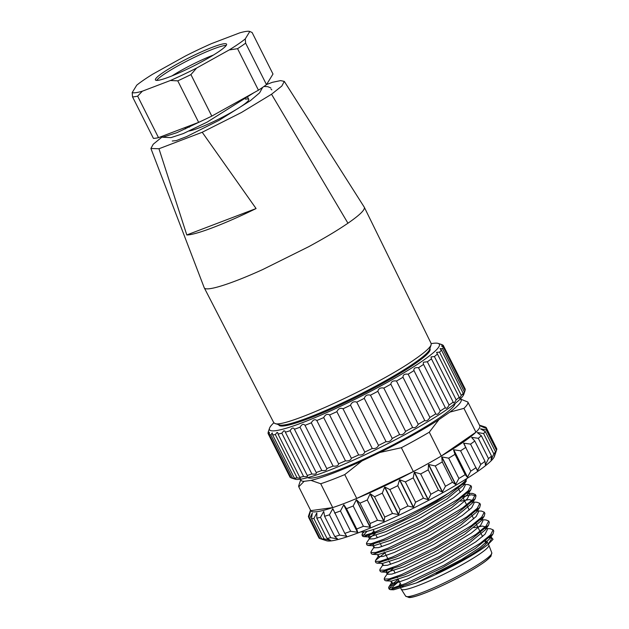 <?xml version="1.0" encoding="UTF-8"?>
<svg xmlns="http://www.w3.org/2000/svg" width="629" height="629" viewBox="0 0 629 629"><rect width="100%" height="100%" fill="white"/><g stroke="black" fill="none" stroke-linecap="round" stroke-linejoin="round"><path stroke-width="0.94" d="M496.43 448.139L486.256 427.649L481.169 426.328L486.602 428.608L496.816 448.917A99.547 11.786 153.3 0 1 496.658 449.821L494.433 456.395A94.57 11.196 153.3 0 1 445.159 491.367A94.57 11.196 153.3 0 1 358.554 532.724A94.57 11.196 153.3 0 1 326.671 540.775L320.043 538.628L326.019 540.508A95.561 11.314 -26.7 0 0 326.074 540.515L321.702 538.904L311.489 518.595L312.306 513.138A95.561 11.314 153.3 0 1 312.251 513.13L309.822 518.32L320.043 538.628A99.547 11.786 153.3 0 1 318.989 537.984L308.776 517.675L310.309 511.943A95.561 11.314 153.3 0 1 310.301 511.912L308.43 516.724L308.815 517.502M364.112 531.882L362.296 533.793L361.982 534.941L365.567 535.09L374.326 532.386L403.197 519.554L436.636 501.321L460.853 484.723A59.724 7.068 153.3 0 1 405.304 516.315A59.724 7.068 153.3 0 1 360.865 531.835M466.38 480.973L448.603 495.495L415.549 514.844L382.22 530.805L363.711 536.671L362.642 536.23L367.045 531.316M470.924 485.69L471.569 486.98L470.791 489.81L453.037 504.316L420.015 523.658L386.693 539.611L368.185 545.485L367.077 545.06L366.424 543.778M460.853 497.091L471.42 494.779L475.988 495.817L475.265 498.624L457.487 513.146L424.441 532.496L391.112 548.464L372.596 554.33L371.519 553.89M384.539 553.182L375.615 560.29L375.34 561.422L380.309 561.257L392.669 556.917L430.763 538.691L466.985 516.771L477.207 508.366L479.793 503.349L480.454 504.639L479.683 507.461L461.938 521.968L428.907 541.31L395.586 557.27L377.062 563.152L375.953 562.727L375.309 561.438M484.244 512.179L484.896 513.468L484.149 516.283L466.388 530.797L433.35 550.147L400.013 566.116L381.481 571.989L380.396 571.557L379.751 570.267L384.759 570.086L397.08 565.762L435.213 547.521L471.42 525.608L481.672 517.187L484.228 512.187L481.562 511.094L477.387 510.905M384.492 577.957L384.217 579.081L389.209 578.916L401.546 574.584L439.64 556.351L475.87 534.43L486.083 526.033L488.686 521.009L489.338 522.298L488.584 525.113L470.838 539.619L437.815 558.961L404.478 574.937L385.939 580.819L384.846 580.386L384.193 579.097M493.128 529.838L493.773 531.128L493.026 533.942L475.28 548.449L442.258 567.79L408.921 583.759L390.373 589.656L389.28 589.216L391.214 586.322L398.322 581.078M397.843 579.686L388.934 586.786L388.636 587.926L393.644 587.745L405.949 583.429L444.082 565.188L480.304 543.267L490.557 534.854L493.105 529.846L490.431 528.761M488.686 521.009L485.958 519.939M380.058 569.119L379.751 570.259M479.793 503.349L477.081 502.28M371.181 551.46L370.866 552.6L375.875 552.419L388.203 548.103L426.32 529.862L462.535 507.941L472.796 499.528L475.351 494.52L472.678 493.435L468.503 493.246M366.746 542.615L366.463 543.755L371.424 543.598L383.776 539.257L421.87 521.032L458.093 499.119L468.33 490.699L470.901 485.698L468.204 484.621M490.596 535.924L489.912 538.581L480.124 547.427L461.505 559.574L416.461 582.926L393.589 589.798L390.365 589.656M392.229 589.491L392.881 586.605L399.14 581.125M466.396 480.957L463.266 485.588L446.897 499.033L416.602 516.857L386.127 531.529L369.302 536.93L368.366 536.545L373.933 531.018M470.838 489.787L467.709 494.418L451.323 507.87L421.037 525.687L390.578 540.35L373.768 545.744M372.832 545.359L374.782 542.599M460.656 501.195L469.132 499.575L472.835 500.598M472.143 503.263L455.781 516.692L425.503 534.508L395.02 549.188L378.186 554.589L372.604 554.338M476.562 512.1L460.208 525.522L429.937 543.338L399.478 558.002L382.66 563.403M484.157 516.275L481.036 520.914L464.666 534.351L434.38 552.168L403.904 566.847L387.071 572.248L386.135 571.863L388.085 569.103M473.983 527.676L482.435 526.08L486.17 527.086M485.439 529.76L469.1 543.181L438.83 560.989L408.363 575.661L391.545 581.062M416.461 582.926A54.747 6.479 -26.7 0 0 488.167 544.329L491.831 538.361L489.268 537.331L491.508 537.433L493.05 539.344L488.167 544.329M392.048 582.163L391.796 583.138L396.356 582.934L407.616 578.932L442.494 562.129L475.681 541.931L485.053 534.17L487.381 529.532L486.642 528.014M392.928 568.781L387.621 573.326L387.354 574.308L391.946 574.088L403.189 570.094L438.059 553.292L471.231 533.101L480.611 525.349L482.946 520.702L482.199 519.184M380.05 569.119L383.179 564.488L382.912 565.479L387.495 565.267L398.739 561.265L433.625 544.462L466.804 524.271L476.177 516.511L478.496 511.88M375.607 560.29L378.737 555.651L378.477 556.641L383.061 556.429L394.32 552.427L429.19 535.625L462.354 515.434L471.719 507.689L474.069 503.035L473.315 501.525M371.165 551.46L374.294 546.821L374.035 547.82L378.611 547.607L389.862 543.605L424.764 526.795L457.92 506.604L467.3 498.844L469.611 494.213L468.872 492.696M375.167 533.463L369.852 537.992L369.608 538.982L374.169 538.77L385.451 534.76L420.321 517.958L453.485 497.767L462.834 490.03L465.193 485.376L464.43 483.866M487.168 537.984L490.416 537.465M400.327 583.492A49.023 5.803 -26.7 0 0 399.462 585.646A49.023 5.803 -26.7 0 0 403.197 586.063M436.133 573.538A49.023 5.803 -26.7 0 0 487.058 541.593A49.023 5.803 -26.7 0 0 484.817 541.003M400.885 588.485L401.239 589.176A49.023 5.803 -26.7 0 0 447.644 572.335A49.023 5.803 -26.7 0 0 488.835 545.123L487.058 541.593M496.658 449.821A99.547 11.786 153.3 0 1 496.485 450.254L486.272 429.937L480.572 428.821A95.561 11.314 153.3 0 1 480.54 428.876L485.297 431.541L495.51 451.85L494.308 456.245A95.561 11.314 -26.7 0 0 494.339 456.198L496.485 450.254M495.51 451.85A99.547 11.786 153.3 0 1 493.804 453.839L483.591 433.53L477.387 432.548A95.561 11.314 153.3 0 1 477.317 432.618L481.319 435.724L491.532 456.033L491.084 459.988A95.561 11.314 -26.7 0 0 491.155 459.925L493.804 453.839M491.532 456.033A99.547 11.786 153.3 0 1 488.513 458.612L478.292 438.303L471.726 437.383A95.561 11.314 153.3 0 1 471.624 437.469L474.793 441.031L485.006 461.34L485.391 464.839A95.561 11.314 -26.7 0 0 485.494 464.76L488.513 458.612M485.006 461.34A99.547 11.786 153.3 0 1 480.76 464.43L470.539 444.121L463.762 443.186A95.561 11.314 153.3 0 1 463.62 443.28L477.387 470.657A95.561 11.314 -26.7 0 0 477.529 470.563L480.76 464.43M476.137 467.606A99.547 11.786 153.3 0 1 470.791 471.121L460.57 450.812L453.721 449.774A95.561 11.314 153.3 0 1 453.556 449.884L454.971 454.342L465.185 474.651L467.323 477.254A95.561 11.314 -26.7 0 0 467.489 477.152L470.791 471.121M465.185 474.651A99.547 11.786 153.3 0 1 458.903 478.472L448.689 458.164L441.928 456.953A95.561 11.314 153.3 0 1 441.731 457.063L442.273 461.938L452.487 482.246L455.498 484.44A95.561 11.314 -26.7 0 0 455.695 484.322L458.903 478.472M452.487 482.246A99.547 11.786 153.3 0 1 445.458 486.264L435.244 465.955L428.726 464.501A95.561 11.314 153.3 0 1 428.506 464.619L428.223 469.855L438.437 490.164L442.281 491.996A95.561 11.314 -26.7 0 0 442.494 491.87L445.458 486.264M438.437 490.164A99.547 11.786 153.3 0 1 430.873 494.26L420.659 473.944L414.519 472.182A95.561 11.314 153.3 0 1 414.291 472.308L413.229 477.859L423.443 498.176L428.066 499.678A95.561 11.314 -26.7 0 0 428.286 499.56L430.873 494.26M423.443 498.176A99.547 11.786 153.3 0 1 415.58 502.217L405.367 481.9L399.745 479.778A95.561 11.314 153.3 0 1 399.517 479.896L397.764 485.714L407.977 506.023L413.284 507.273A95.561 11.314 -26.7 0 0 413.512 507.155L415.58 502.217M407.977 506.023A99.547 11.786 153.3 0 1 400.052 509.891L389.838 489.582L384.854 487.05A95.561 11.314 153.3 0 1 384.618 487.161L382.29 493.167L392.504 513.476L398.385 514.538A95.561 11.314 -26.7 0 0 398.621 514.428L400.052 509.891M392.504 513.476A99.547 11.786 153.3 0 1 384.759 517.054L374.546 496.745L370.284 493.781A95.561 11.314 153.3 0 1 370.064 493.883L367.281 499.992L377.494 520.301L383.832 521.252A95.561 11.314 -26.7 0 0 384.052 521.158L384.759 517.054M377.494 520.301A99.547 11.786 153.3 0 1 370.159 523.485L359.945 503.169L356.494 499.756A95.561 11.314 153.3 0 1 356.289 499.843L353.191 505.991L363.405 526.3L370.056 527.22A95.561 11.314 -26.7 0 0 370.261 527.133L370.159 523.485M363.405 526.3A99.547 11.786 153.3 0 1 356.706 528.989L346.485 508.672L343.898 504.804A95.561 11.314 153.3 0 1 343.709 504.875L340.438 510.984L350.66 531.293L357.476 532.252A95.561 11.314 -26.7 0 0 357.571 532.213A95.561 11.314 -26.7 0 0 357.665 532.181L356.706 528.989M350.66 531.293A99.547 11.786 153.3 0 1 344.794 533.392L332.875 508.767A95.561 11.314 153.3 0 1 332.717 508.822L329.431 514.805L339.644 535.114L346.485 536.199A95.561 11.314 -26.7 0 0 346.642 536.144L344.794 533.392M339.644 535.114A99.547 11.786 153.3 0 1 334.801 536.576L324.588 516.267L323.762 511.526A95.561 11.314 153.3 0 1 323.636 511.566L320.491 517.345L330.705 537.653L337.403 538.935A95.561 11.314 -26.7 0 0 337.529 538.904L334.801 536.576M330.705 537.653A99.547 11.786 153.3 0 1 327.025 538.432L316.812 518.123L316.835 513.005A95.561 11.314 153.3 0 1 316.741 513.012L313.887 518.532L324.1 538.841L330.508 540.39A95.561 11.314 -26.7 0 0 330.602 540.374L327.025 538.432M324.1 538.841A99.547 11.786 153.3 0 1 321.702 538.904M479.471 425.157L485.211 427.012A99.547 11.786 153.3 0 1 486.256 427.649M486.602 428.608A99.547 11.786 153.3 0 1 486.272 429.937M485.297 431.541A99.547 11.786 153.3 0 1 483.591 433.53M481.319 435.724A99.547 11.786 153.3 0 1 478.292 438.303M471.962 437.847L471.726 437.383M474.793 441.031A99.547 11.786 153.3 0 1 470.539 444.121M477.529 470.563L476.554 468.621M465.161 445.977L463.762 443.186M465.924 447.298A99.547 11.786 153.3 0 1 460.57 450.812M467.489 477.152L453.721 449.774M467.323 477.254L453.556 449.884M454.971 454.342A99.547 11.786 153.3 0 1 448.689 458.164M455.695 484.322L441.928 456.953M455.498 484.44L441.731 457.063M442.273 461.938A99.547 11.786 153.3 0 1 435.244 465.955M442.494 491.87L428.726 464.501M442.281 491.996L428.506 464.619M428.223 469.855A99.547 11.786 153.3 0 1 420.659 473.944M428.286 499.56L414.519 472.182M428.066 499.678L414.291 472.308M413.229 477.859A99.547 11.786 153.3 0 1 405.367 481.9M413.512 507.155L399.745 479.778M413.284 507.273L399.517 479.896M397.764 485.714A99.547 11.786 153.3 0 1 389.838 489.582M398.621 514.428L384.854 487.05M398.385 514.538L384.618 487.161M382.29 493.167A99.547 11.786 153.3 0 1 374.546 496.745M384.052 521.158L370.284 493.781M383.832 521.252L370.064 493.883M367.281 499.992A99.547 11.786 153.3 0 1 359.945 503.169M370.261 527.133L356.494 499.756M370.056 527.22L356.289 499.843M353.191 505.991A99.547 11.786 153.3 0 1 346.485 508.672M357.665 532.181L343.898 504.804M357.476 532.252L343.709 504.875M340.438 510.984A99.547 11.786 153.3 0 1 334.581 513.083M346.485 536.199L345.911 535.059M333.551 510.481L332.717 508.822M329.431 514.805A99.547 11.786 153.3 0 1 324.588 516.267M323.833 511.959L323.636 511.566M320.491 517.345A99.547 11.786 153.3 0 1 316.812 518.123M313.887 518.532A99.547 11.786 153.3 0 1 311.489 518.595M309.822 518.32A99.547 11.786 153.3 0 1 308.776 517.675M308.43 516.724A99.547 11.786 153.3 0 1 308.587 515.819L310.514 510.135M343.811 503.625A94.57 11.196 153.3 0 1 332.717 507.595A94.57 11.196 153.3 0 1 310.773 510.654L332.717 507.595L320.719 483.756L310.978 480.383A89.593 10.607 -26.7 0 0 361.934 460.963L379.727 452.51L401.357 447.706L413.347 471.553A94.57 11.196 153.3 0 1 356.737 498.435A94.57 11.196 153.3 0 1 343.811 503.625M460.286 398.99L467.827 402.01L479.825 425.849A94.57 11.196 153.3 0 1 475.933 432.202A94.57 11.196 153.3 0 1 441.267 456.041A94.57 11.196 153.3 0 1 413.347 471.553L356.737 498.435L344.747 474.596A94.57 11.196 153.3 0 1 320.719 483.756M310.978 480.383L304.082 481.342L298.775 486.807A94.57 11.196 153.3 0 1 298.822 485.399L300.945 479.133M298.775 486.807L310.773 510.654M467.827 402.01A94.57 11.196 153.3 0 1 463.943 408.363L475.933 432.202L441.267 456.041L429.277 432.194A94.57 11.196 153.3 0 1 401.357 447.706M361.934 460.963L344.747 474.596M304.082 481.342A89.593 10.607 153.3 0 1 300.961 479.125M460.271 399.006A89.593 10.607 153.3 0 1 449.829 412.121L438.94 419.606L429.277 432.194M463.943 408.363L449.829 412.121M438.94 419.606A89.593 10.607 153.3 0 1 379.727 452.51M219.309 51.256A39.816 4.718 -26.7 0 0 226.566 44.156A39.816 4.718 -26.7 0 0 188.881 57.837A39.816 4.718 -26.7 0 0 155.426 79.938A39.816 4.718 -26.7 0 0 180.578 72.233A39.816 4.718 -26.7 0 0 219.309 51.256M196.61 68.058A66.698 7.894 153.3 0 1 170.404 80.504L142.343 91.197A66.698 7.894 153.3 0 1 132.184 92.612L136.729 85.19A66.698 7.894 153.3 0 1 152.776 74.151L185.382 56.036A66.698 7.894 153.3 0 1 211.588 43.59L239.649 32.889A66.698 7.894 153.3 0 1 249.729 31.45A66.698 7.894 153.3 0 1 249.807 31.474L245.263 38.904A66.698 7.894 153.3 0 1 229.215 49.935L196.61 68.058L190.925 74.599L211.8 116.106L258.44 90.191A69.685 8.248 -26.7 0 0 266.492 84.648L272.994 74.033L252.119 32.527L249.807 31.474M132.184 92.612L132.538 96.858L153.413 138.364A69.685 8.248 -26.7 0 0 158.508 137.657L198.646 122.356A69.685 8.248 -26.7 0 0 211.8 116.106M229.215 49.935L237.565 48.685L258.44 90.191M245.263 38.904L245.624 43.149L266.492 84.648M170.404 80.504L177.771 80.85L198.646 122.356M142.343 91.197L137.633 96.151L158.508 137.657M263.96 86.472L267.687 86.645L270.855 87.942M271.807 89.876L270.973 89.09M161.842 136.383L162.62 137.224L176.875 132.688L204.024 119.848M172.252 141.038L176.34 140.574L186.656 136.595L218.978 120.375L250.334 100.703L259.596 92.856L262.379 87.848M254.147 92.573L207.138 122.112L183.322 133.56L171.017 137.609M237.565 48.685A69.685 8.248 -26.7 0 0 245.624 43.149M177.771 80.85A69.685 8.248 -26.7 0 0 190.925 74.599M132.538 96.858A69.685 8.248 -26.7 0 0 137.633 96.151M156.66 80.418A39.816 4.718 153.3 0 1 189.769 59.598A39.816 4.718 153.3 0 1 226.22 45.437M192.592 124.66A34.839 4.128 -26.7 0 0 189.219 127.184M189.172 130.974A34.839 4.128 -26.7 0 0 225.048 115.846A34.839 4.128 -26.7 0 0 248.769 99.374A34.839 4.128 -26.7 0 0 245.491 99.193M186.797 234.955C195.548 235.073 224.805 223.916 256.082 208.545L202.208 132.263L158.964 148.751L186.797 234.955L256.082 208.545M266.57 84.53L272.349 82.328L280.597 80.606L284.292 81.393L281.839 86.039L271.531 94.24L241.418 112.512L202.208 132.263M158.964 148.751L150.905 148.475L153.232 144.23L161.968 137.075M150.905 148.475L204.228 287.752C205.785 291.911 230.426 284.245 262.663 269.574L308.815 246.639C324.383 238.108 335.658 231.574 347.947 223.216L347.979 223.201C359.804 215.008 365.252 209.693 364.309 207.24L284.292 81.393M273.749 422.625L274.842 423.443C283.309 428.915 377.62 385.726 415.077 359.159C424.709 352.492 430.055 347.719 431.109 344.841L431.14 343.465L364.301 207.24M431.14 344.841L429.583 349.449A84.616 10.017 153.3 0 1 414.157 363.192A84.616 10.017 153.3 0 1 336.224 405.784A84.616 10.017 153.3 0 1 279.473 424.937L274.857 423.451M429.851 348.639L430.024 348.993A84.616 10.017 153.3 0 1 358.939 395.956A84.616 10.017 153.3 0 1 278.844 425.023L278.671 424.677M273.851 422.798A95.065 11.259 -26.7 0 0 269.511 428.223A95.065 11.259 -26.7 0 0 324.753 413.465A95.065 11.259 -26.7 0 0 422.028 361.243A95.065 11.259 -26.7 0 0 438.154 343.403A95.065 11.259 -26.7 0 0 431.203 343.654M269.259 434.584L291.023 477.851A98.053 11.613 -26.7 0 0 291.18 477.906A98.053 11.613 -26.7 0 0 292.595 478.158C295.638 479.015 296.235 479.015 294.388 478.158A98.053 11.613 -26.7 0 0 297.1 477.859L300.355 478.26L299.797 477.356A98.053 11.613 -26.7 0 0 303.579 476.452C306.983 477.018 308.163 476.688 307.125 475.461A98.053 11.613 -26.7 0 0 311.874 473.975C315.365 474.439 316.804 473.951 316.19 472.513A98.053 11.613 -26.7 0 0 321.789 470.492C325.311 470.877 326.962 470.248 326.758 468.597A98.053 11.613 -26.7 0 0 333.079 466.073C336.554 466.427 338.394 465.664 338.583 463.801A98.053 11.613 -26.7 0 0 345.463 460.845C348.836 461.191 350.801 460.318 351.359 458.242A98.053 11.613 -26.7 0 0 358.64 454.932C361.84 455.302 363.892 454.342 364.789 452.062A98.053 11.613 -26.7 0 0 372.274 448.477C375.254 448.902 377.337 447.879 378.524 445.411A98.053 11.613 -26.7 0 0 386.041 441.629C388.746 442.148 390.813 441.086 392.237 438.444A98.053 11.613 -26.7 0 0 399.604 434.576C401.978 435.213 403.975 434.136 405.587 431.352A98.053 11.613 -26.7 0 0 412.616 427.484C414.637 428.263 416.516 427.201 418.254 424.292A98.053 11.613 -26.7 0 0 424.764 420.518C426.399 421.469 428.113 420.447 429.914 417.452A98.053 11.613 -26.7 0 0 435.755 413.866C436.974 415.006 438.484 414.047 440.276 410.989A98.053 11.613 -26.7 0 0 445.308 407.678L423.545 364.403A98.053 11.613 153.3 0 1 418.521 367.721C415.006 367.352 413.505 368.311 413.992 370.591A98.053 11.613 153.3 0 1 408.15 374.184C404.636 373.752 402.922 374.774 403 377.251A98.053 11.613 153.3 0 1 396.49 381.025C393.039 380.506 391.159 381.567 390.853 384.209A98.053 11.613 153.3 0 1 383.832 388.085C380.506 387.44 378.509 388.518 377.84 391.309A98.053 11.613 153.3 0 1 370.473 395.177C367.336 394.391 365.268 395.452 364.277 398.361A98.053 11.613 153.3 0 1 356.761 402.135C353.868 401.184 351.784 402.206 350.51 405.202A98.053 11.613 153.3 0 1 343.025 408.787C340.415 407.647 338.371 408.606 336.877 411.665A98.053 11.613 153.3 0 1 329.596 414.975C327.324 413.623 325.358 414.495 323.699 417.577A98.053 11.613 153.3 0 1 316.819 420.526C314.917 418.969 313.085 419.732 311.316 422.806A98.053 11.613 153.3 0 1 304.994 425.33C303.493 423.553 301.834 424.182 300.033 427.217A98.053 11.613 153.3 0 1 294.427 429.245C293.326 427.264 291.895 427.751 290.111 430.708A98.053 11.613 153.3 0 1 285.362 432.194L285 431.179L283.852 430.779L281.816 433.184A98.053 11.613 153.3 0 1 278.034 434.089L277.774 432.736L277.082 432.39L275.337 434.592A98.053 11.613 153.3 0 1 272.624 434.891L272.231 432.909L270.84 434.891A98.053 11.613 153.3 0 1 269.259 434.584L269.416 432.343L268.426 434.073A98.053 11.613 153.3 0 1 268.174 433.711A98.053 11.613 153.3 0 1 268.025 433.161C268.866 430.307 268.921 429.977 268.174 432.162L268.269 432.351M268.717 430.676L269.511 428.223M316.301 472.701L294.301 428.962M438.154 343.403L442.116 344.676A98.053 11.613 153.3 0 1 442.281 344.731C440.056 344.039 440.331 344.205 443.107 345.242A98.053 11.613 153.3 0 1 443.366 345.604A98.053 11.613 153.3 0 1 443.516 346.154L441.495 345.989L443.366 347.153A98.053 11.613 153.3 0 1 442.588 348.639L440.072 348.686L441.464 350.109A98.053 11.613 153.3 0 1 439.529 352.138L436.55 352.366L437.454 354.033A98.053 11.613 153.3 0 1 434.403 356.557L431.03 356.926L431.431 358.844A98.053 11.613 153.3 0 1 427.343 361.793L423.757 362.162L423.238 362.815L423.427 364.199M442.399 344.983L440.732 344.299M268.174 433.711L289.93 476.986A98.053 11.613 -26.7 0 0 290.189 477.34L290.897 477.6M268.426 434.073L290.189 477.34M270.84 434.891L292.595 478.158M295.504 478.763L294.388 478.158L272.624 434.891M275.337 434.592L297.1 477.859M299.797 477.356L278.034 434.089M281.816 433.184L303.579 476.452M307.518 475.933L285.362 432.194M290.111 430.708L311.874 473.975M300.033 427.217L321.789 470.492M326.758 468.597L304.994 425.33M311.316 422.806L333.079 466.073M338.583 463.801L316.819 420.526M323.699 417.577L345.463 460.845M351.359 458.242L329.596 414.975M336.877 411.665L358.64 454.932M364.789 452.062L343.025 408.787M350.51 405.202L372.274 448.477M378.524 445.411L356.761 402.135M364.277 398.361L386.041 441.629M392.237 438.444L370.473 395.177M377.84 391.309L399.604 434.576M405.587 431.352L383.832 388.085M390.853 384.209L412.616 427.484M418.254 424.292L396.49 381.025M403 377.251L424.764 420.518M429.914 417.452L408.15 374.184M413.992 370.591L435.755 413.866M440.276 410.989L418.521 367.721M445.379 407.851L445.308 407.678C446.11 409.023 447.376 408.15 449.106 405.068L427.343 361.793M449.106 405.068A98.053 11.613 -26.7 0 0 453.195 402.112L453.344 402.678M431.431 358.844L453.195 402.112C453.588 403.669 454.578 402.906 456.167 399.832L434.403 356.557M456.167 399.832A98.053 11.613 -26.7 0 0 459.217 397.308L459.28 398.228L459.783 398.141L461.293 395.405L439.529 352.138M437.454 354.033L459.217 397.308M461.293 395.405A98.053 11.613 -26.7 0 0 463.227 393.377L463.062 394.611M441.464 350.109L463.227 393.377C462.834 395.358 463.203 394.87 464.351 391.906L442.588 348.639M464.351 391.906A98.053 11.613 -26.7 0 0 465.122 390.42L443.366 347.153M465.035 390.239L465.279 389.422L443.516 346.154M465.279 389.422A98.053 11.613 -26.7 0 0 465.13 388.871L443.366 345.604M465.122 390.42L463.785 394.367A95.065 11.259 153.3 0 1 446.456 409.809A95.065 11.259 153.3 0 1 358.9 457.668A95.065 11.259 153.3 0 1 295.143 479.188L291.18 477.906M455.026 403.551A82.619 9.781 153.3 0 1 439.828 417.601A82.619 9.781 153.3 0 1 361.887 460.035A82.619 9.781 153.3 0 1 307.738 477.623M401.271 589.239A49.023 5.803 -26.7 0 0 447.644 572.335A49.023 5.803 -26.7 0 0 488.867 545.186L491.784 552.781A48.221 5.708 153.3 0 1 451.245 579.49A48.221 5.708 153.3 0 1 405.634 596.111L401.271 589.239M466.875 478.52A59.724 7.068 153.3 0 1 460.853 484.723M213.396 55.069A34.839 4.128 -26.7 0 0 172.039 75.873M347.947 223.216L271.531 94.24M408.119 596.614A46.239 5.472 -26.7 0 0 451.936 580.874A46.239 5.472 -26.7 0 0 490.699 555.077M361.982 534.941L362.634 536.238M370.866 552.608L371.511 553.897M388.628 587.926L389.28 589.216M475.359 494.512L476.011 495.801M363.719 536.671L369.309 536.93M368.162 545.5L373.752 545.76M475.272 498.616L472.151 503.247M479.715 507.446L476.593 512.077M377.046 563.167L382.629 563.419M381.488 571.997L387.071 572.248M488.599 525.105L485.478 529.744M385.923 580.826L391.513 581.078M493.042 533.935L489.912 538.573M491.839 538.353L490.612 535.916M478.52 511.864L477.285 509.419M391.796 583.138L390.743 581.047M387.354 574.308L386.127 571.871M382.912 565.479L381.858 563.387M378.469 556.649L377.416 554.558M374.027 547.82L372.973 545.72M369.593 538.99L368.539 536.891M392.056 582.147L388.934 586.786M484.857 528.502L485.533 528.533M486.272 528.564L490.447 528.753M387.613 573.318L384.492 577.949M480.414 519.672L481.083 519.703M481.83 519.735L486.005 519.924M475.972 510.842L476.648 510.874M471.53 502.013L472.198 502.036M472.945 502.076L477.12 502.264M467.095 493.175L467.756 493.207M369.852 537.992L366.723 542.63M462.653 484.346L463.321 484.377M464.06 484.409L468.235 484.605M363.531 531.953L362.288 533.801M399.462 585.646L400.225 587.164M373.201 529.563L375.222 533.581L373.201 529.563M376.126 535.365L377.353 537.811L376.126 535.365M379.012 541.113L379.664 542.41L379.012 541.113M380.569 544.195L381.795 546.64L380.569 544.195M383.462 549.95L384.107 551.24L383.462 549.95M385.003 553.025L388.549 560.069L385.003 553.025M389.453 561.862L390.68 564.299L389.453 561.862M392.339 567.61L392.991 568.899L392.339 567.61M393.888 570.692L395.114 573.129L393.888 570.692M396.781 576.439L397.434 577.729L396.781 576.439M398.33 579.521L401.711 586.236L398.33 579.521M457.77 487.231L458.415 488.513L457.77 487.231M459.139 489.944L460.365 492.389L459.139 489.944M462.205 496.053L462.858 497.35L462.205 496.053M463.573 498.773L467.3 506.18L463.573 498.773M468.015 507.603L469.25 510.048L468.015 507.603M471.09 513.72L471.742 515.009L471.09 513.72M472.458 516.433L473.684 518.878L472.458 516.433M475.532 522.55L476.184 523.839L475.532 522.55M476.9 525.27L480.619 532.669L476.9 525.27M481.342 534.1L482.569 536.537L481.342 534.1M484.416 540.209L486.193 543.747L484.416 540.209M248.769 99.374L247.834 97.519M185.602 128.859L184.957 127.577M161.582 136.485L161.795 136.91M170.994 137.625L162.589 137.24M273.741 422.633L204.236 287.752M491.784 552.781L490.919 556.358L485.439 561.296C477.812 566.871 466.915 573.263 452.754 580.481C430.951 591.433 413.819 597.809 409.054 597.55L405.634 596.111"/></g></svg>

